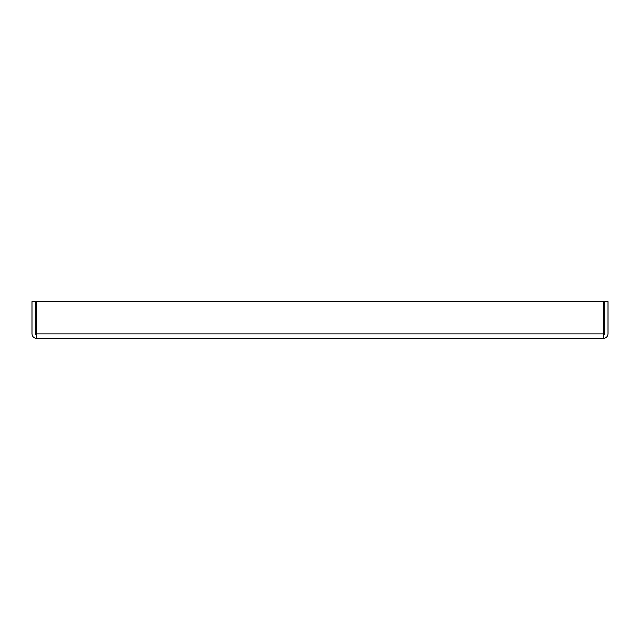 <?xml version="1.0" encoding="UTF-8"?>
<svg xmlns="http://www.w3.org/2000/svg" width="640" height="640" viewBox="0 0 640 640"><rect width="100%" height="100%" fill="white"/><g stroke="black" fill="none" stroke-linecap="round" stroke-linejoin="round"><path stroke-width="0.96" d="M603.552 338.344L36.448 338.344L36.448 333.896L603.552 333.896L603.552 338.344C606.232 338.064 607.72 336.584 608 333.896L608 301.656L608 333.896C607.72 336.584 606.232 338.064 603.552 338.344L603.552 301.656L603.552 333.896L36.448 333.896L36.448 301.656L603.552 301.656L36.448 301.656L36.448 338.344L603.552 338.344M604.664 333.896L604.664 301.656L608 301.656L604.664 301.656L604.664 333.896L603.552 335.008L604.664 333.896M35.336 301.656L35.336 333.896L36.448 335.008L35.336 333.896L35.336 301.656L32 301.656L32 333.896C32.28 336.584 33.768 338.064 36.448 338.344C33.768 338.064 32.28 336.584 32 333.896L32 301.656L35.336 301.656"/></g></svg>
